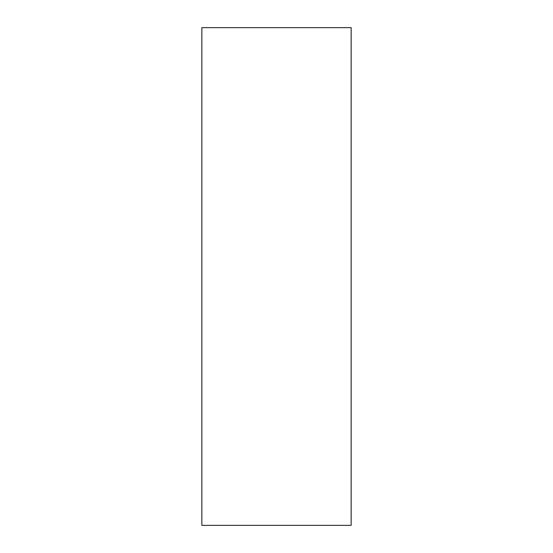 <?xml version="1.0" encoding="UTF-8"?>
<svg xmlns="http://www.w3.org/2000/svg" width="553" height="553" viewBox="0 0 553 553"><rect width="100%" height="100%" fill="white"/><g stroke="black" fill="none" stroke-linecap="round" stroke-linejoin="round"><path stroke-width="0.83" d="M201.845 525.35L351.155 525.35L351.155 27.65L201.845 27.65L201.845 525.35"/></g></svg>

